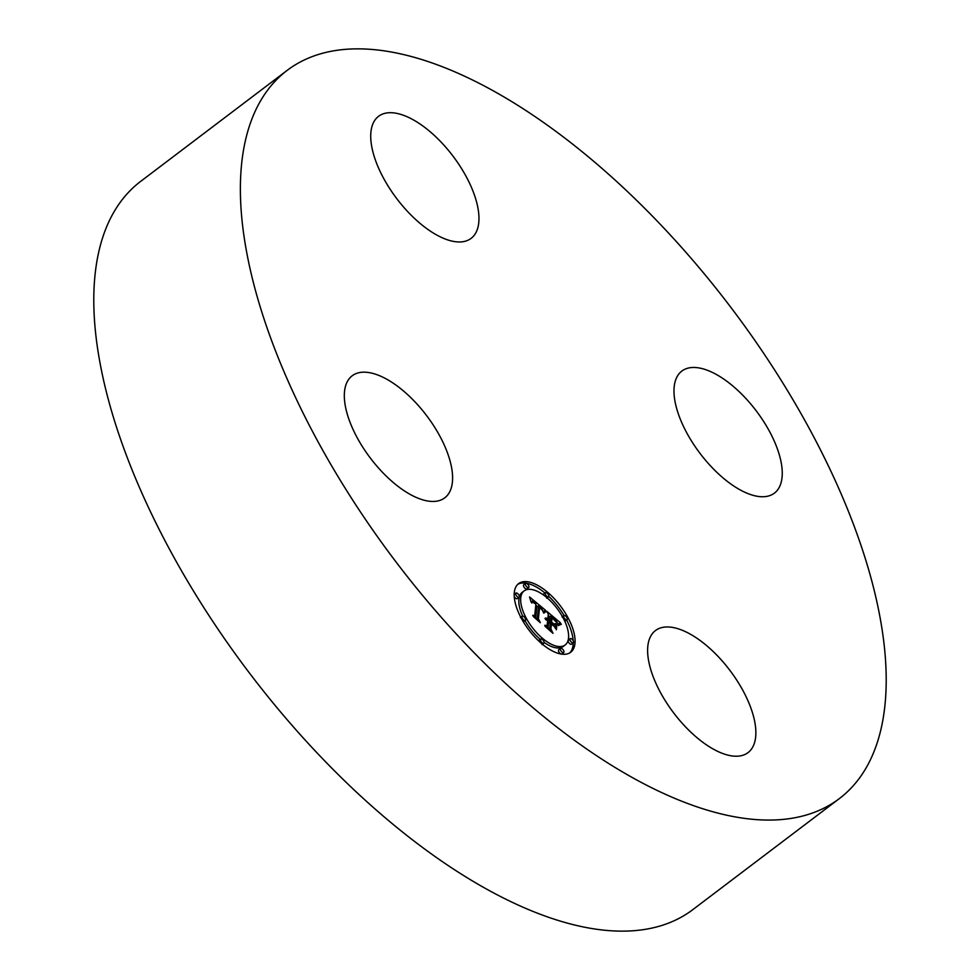 <?xml version="1.0" encoding="UTF-8"?>
<svg xmlns="http://www.w3.org/2000/svg" width="980" height="980" viewBox="0 0 980 980"><rect width="100%" height="100%" fill="white"/><g stroke="black" fill="none" stroke-linecap="round" stroke-linejoin="round"><path stroke-width="1.47" d="M839.272 798.663L692.689 909.734A456.95 210.296 -127.2 0 1 360.946 796.299A456.95 210.296 -127.2 0 1 100.168 363.727A456.95 210.296 -127.2 0 1 140.728 181.337L287.312 70.266A456.95 210.296 -127.2 0 1 619.054 183.701A456.95 210.296 -127.2 0 1 879.832 616.273A456.95 210.296 -127.2 0 1 839.272 798.663A456.95 210.296 -127.2 0 1 507.53 685.228A456.95 210.296 -127.2 0 1 246.752 252.656A456.95 210.296 -127.2 0 1 287.312 70.266M477.897 207.809A76.599 35.243 -127.2 0 1 471.098 238.385A76.599 35.243 -127.2 0 1 415.496 219.361A76.599 35.243 -127.2 0 1 371.788 146.853A76.599 35.243 -127.2 0 1 378.586 116.289A76.599 35.243 -127.2 0 1 434.189 135.301A76.599 35.243 -127.2 0 1 477.897 207.809M738.798 489.13A76.599 35.243 -127.2 0 1 683.82 427.096A76.599 35.243 -127.2 0 1 681.86 371.065A76.599 35.243 -127.2 0 1 717.433 375.083A76.599 35.243 -127.2 0 1 772.424 437.117A76.599 35.243 -127.2 0 1 774.372 493.148A76.599 35.243 -127.2 0 1 738.798 489.13M648.687 661.12A76.599 35.243 -127.2 0 1 655.485 630.544A76.599 35.243 -127.2 0 1 711.088 649.556A76.599 35.243 -127.2 0 1 754.796 722.064A76.599 35.243 -127.2 0 1 747.997 752.64A76.599 35.243 -127.2 0 1 692.395 733.628A76.599 35.243 -127.2 0 1 648.687 661.12M387.786 379.799A76.599 35.243 -127.2 0 1 442.764 441.833A76.599 35.243 -127.2 0 1 444.724 497.865A76.599 35.243 -127.2 0 1 409.15 493.834A76.599 35.243 -127.2 0 1 354.16 431.8A76.599 35.243 -127.2 0 1 352.2 375.769A76.599 35.243 -127.2 0 1 387.786 379.799M514.316 592.471A43.083 19.833 -127.2 0 1 518.616 583.602A43.083 19.833 -127.2 0 1 554.104 598.474A43.083 19.833 -127.2 0 1 574.966 643.419A43.083 19.833 -127.2 0 1 570.666 652.288A43.083 19.833 -127.2 0 1 535.166 637.417A43.083 19.833 -127.2 0 1 514.316 592.471M569.699 652.925A43.083 19.833 52.8 0 0 573.116 644.828A43.083 19.833 52.8 0 0 573.239 642.88M573.178 640.724A43.083 19.833 52.8 0 0 566.648 620.034M564.088 615.477A43.083 19.833 52.8 0 0 548.812 596.416M544.966 593.01A43.083 19.833 52.8 0 0 517.734 584.362M524.141 590.891A33.945 15.619 -127.2 0 1 552.095 602.602A33.945 15.619 -127.2 0 1 568.535 638.017A33.945 15.619 -127.2 0 1 565.142 644.999A33.945 15.619 -127.2 0 1 537.175 633.288A33.945 15.619 -127.2 0 1 520.748 597.874A33.945 15.619 -127.2 0 1 524.141 590.891L522.291 592.288A33.945 15.619 52.8 0 0 518.898 599.27A33.945 15.619 52.8 0 0 522.646 616.04M524.986 620.622A33.945 15.619 52.8 0 0 540.262 639.401M544.12 642.427A33.945 15.619 52.8 0 0 563.292 646.396A33.945 15.619 52.8 0 0 564.162 645.624M545.419 592.667A2.609 1.201 -127.2 0 1 547.575 593.574A2.609 1.201 -127.2 0 1 548.837 596.293A2.609 1.201 -127.2 0 1 548.58 596.832A2.609 1.201 -127.2 0 1 546.423 595.926A2.609 1.201 -127.2 0 1 545.162 593.206A2.609 1.201 -127.2 0 1 545.419 592.667L543.569 594.064A2.609 1.201 52.8 0 0 543.312 594.603A2.609 1.201 52.8 0 0 543.312 594.86M570.176 638.642L568.327 640.038A2.609 1.201 52.8 0 0 568.069 640.577A2.609 1.201 52.8 0 0 569.331 643.309A2.609 1.201 52.8 0 0 571.487 644.203L573.325 642.807A2.609 1.201 -127.2 0 1 571.181 641.9A2.609 1.201 -127.2 0 1 569.919 639.181A2.609 1.201 -127.2 0 1 570.176 638.642A2.609 1.201 -127.2 0 1 572.332 639.548A2.609 1.201 -127.2 0 1 573.594 642.268A2.609 1.201 -127.2 0 1 573.325 642.807M564.786 621.247A2.609 1.201 52.8 0 0 565.203 621.124L567.053 619.727A2.609 1.201 -127.2 0 1 564.909 618.833A2.609 1.201 -127.2 0 1 563.635 616.101A2.609 1.201 -127.2 0 1 563.904 615.562A2.609 1.201 -127.2 0 1 566.048 616.469A2.609 1.201 -127.2 0 1 567.322 619.188A2.609 1.201 -127.2 0 1 567.053 619.727M540.703 639.058A2.609 1.201 -127.2 0 1 542.859 639.965A2.609 1.201 -127.2 0 1 544.12 642.684A2.609 1.201 -127.2 0 1 543.863 643.223A2.609 1.201 -127.2 0 1 541.707 642.329A2.609 1.201 -127.2 0 1 540.446 639.597A2.609 1.201 -127.2 0 1 540.703 639.058L538.853 640.467A2.609 1.201 52.8 0 0 538.62 640.871M560.572 648.368L558.723 649.777A2.609 1.201 52.8 0 0 558.453 650.316A2.609 1.201 52.8 0 0 559.727 653.035A2.609 1.201 52.8 0 0 561.871 653.942L563.721 652.533A2.609 1.201 -127.2 0 1 561.565 651.639A2.609 1.201 -127.2 0 1 560.303 648.907A2.609 1.201 -127.2 0 1 560.572 648.368A2.609 1.201 -127.2 0 1 562.716 649.274A2.609 1.201 -127.2 0 1 563.978 651.994A2.609 1.201 -127.2 0 1 563.721 652.533M514.255 596.563A2.609 1.201 52.8 0 0 517.256 598.645L519.106 597.249A2.609 1.201 -127.2 0 1 516.95 596.355A2.609 1.201 -127.2 0 1 515.688 593.623A2.609 1.201 -127.2 0 1 515.946 593.084A2.609 1.201 -127.2 0 1 518.101 593.99A2.609 1.201 -127.2 0 1 519.363 596.71A2.609 1.201 -127.2 0 1 519.106 597.249M525.562 583.357L523.712 584.754A2.609 1.201 52.8 0 0 523.455 585.293A2.609 1.201 52.8 0 0 524.716 588.012A2.609 1.201 52.8 0 0 526.86 588.919L528.71 587.522A2.609 1.201 -127.2 0 1 526.566 586.616A2.609 1.201 -127.2 0 1 525.292 583.896A2.609 1.201 -127.2 0 1 525.562 583.357A2.609 1.201 -127.2 0 1 527.706 584.252A2.609 1.201 -127.2 0 1 528.98 586.983A2.609 1.201 -127.2 0 1 528.71 587.522M523.345 621.822A2.609 1.201 52.8 0 0 523.528 621.724L525.378 620.328A2.609 1.201 -127.2 0 1 523.222 619.421A2.609 1.201 -127.2 0 1 521.96 616.702A2.609 1.201 -127.2 0 1 522.23 616.163A2.609 1.201 -127.2 0 1 524.374 617.069A2.609 1.201 -127.2 0 1 525.635 619.789A2.609 1.201 -127.2 0 1 525.378 620.328M545.443 610.185L543.165 612.01L541.94 608.739L538.755 605.689L537.346 617.853L538.792 620.401L532.728 615.305L534.725 615.538L535.876 604.256L533.071 602.296L531.809 602.81L532.887 601.879L535.962 603.411L532.52 600.85L531.111 602.1L529.543 596.967L545.443 610.185M546.203 611.606L543.606 612.917L545.26 611.385L546.203 611.606M542.479 610.405L539.576 607.38L538.412 618.772L540.298 622.68L533.255 616.42L539.6 621.761L538.008 618.527L539.208 606.718L542.479 610.405M546.656 611.214L560.413 622.778L557.902 624.346L556.199 620.659L551.005 615.881L550.466 621.198L551.274 621.871L551.752 617.192L557.142 622.974L552.046 617.78L551.605 622.153L553.602 623.831L555.917 623.697L555.44 628.45L553.406 624.701L550.368 622.141L549.78 627.861L551.336 630.765L544.819 625.289L547.134 625.632L547.624 620.757L545.542 619.458L547.71 619.924L545.027 618.368L547.808 618.968L548.298 614.178L546.656 611.214M561.356 624.309L558.355 625.387L559.678 624.199L561.356 624.309M556.848 624.909L556.346 629.809L556.444 625.216M554.129 626.343L551.409 624.052L550.919 628.915L553.002 633.337L545.027 626.306L552.291 632.406L550.576 628.768L551.103 623.476L554.129 626.343M548.065 628.021L548.518 623.549L550.368 622.141M553.994 625.804L553.627 625.118M549.168 623.06L549.155 617.29L551.005 615.881M558.233 623.893L557.547 623.317M549.792 616.8L548.175 615.44M547.808 618.968L547.171 619.446M547.416 618.674L546.779 619.164M547.048 618.441L546.399 618.931M546.705 618.258L546.032 618.772M546.387 618.123L545.664 618.662M546.093 618.037L545.321 618.625M545.823 618L545.076 618.564M547.134 625.632L546.13 626.392M549.78 627.861L548.788 628.621M555.917 623.697L554.068 625.093M553.602 623.831L552.953 624.321M551.605 622.153L550.956 622.643M551.274 621.871L550.625 622.361M550.466 621.198L548.616 622.594M543.459 611.483L542.846 610.969M537.579 606.583L535.791 605.089M535.68 617.78L536.918 607.086L538.755 605.689M533.059 601.928L531.797 602.884M532.887 601.879L531.858 602.663M532.606 602.369L531.76 603.006M534.725 615.538L533.818 616.224M537.346 617.853L536.513 618.49M543.888 611.165L543.055 611.802M543.998 611.079L543.055 611.79M545.885 611.165L544.035 612.574M545.676 611.214L543.876 612.586M545.468 611.287L544.108 612.316M545.26 611.385L544.353 612.071M544.904 612.329L543.814 613.149M545.125 612.145L543.802 613.149M561.136 623.917L560.303 624.542M560.732 623.954L559.372 624.971M560.352 624.015L558.502 625.412M559.996 624.101L558.392 625.313M559.678 624.199L558.551 625.056M559.384 624.334L558.747 624.824M559.139 625.154L558.514 625.62M569.919 639.181L568.069 640.577M515.688 593.623L514.194 594.762M565.142 644.999L563.292 646.396M548.58 596.832L546.73 598.229M563.904 615.562L562.055 616.971M543.863 643.223L542.014 644.62M515.946 593.084L514.108 594.493M522.23 616.163L520.38 617.559"/></g></svg>
